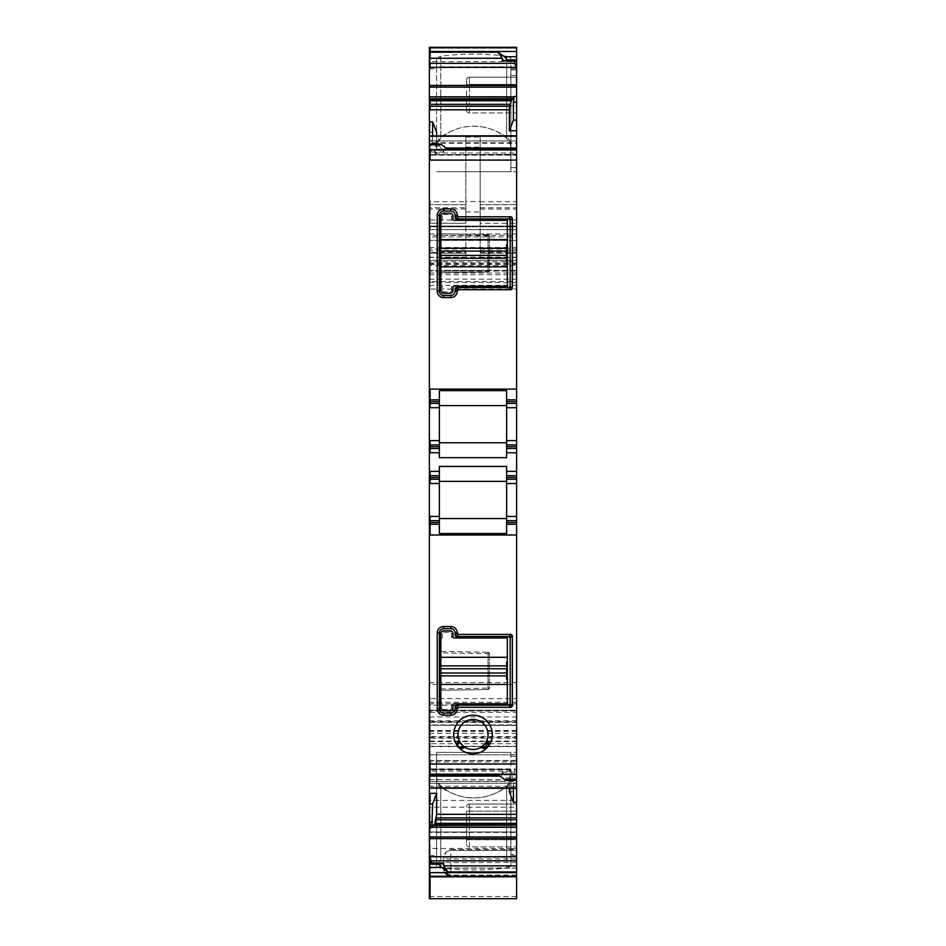 <?xml version="1.0" encoding="UTF-8"?>
<svg xmlns="http://www.w3.org/2000/svg" width="946" height="946" viewBox="0 0 946 946"><rect width="100%" height="100%" fill="white"/><g stroke="black" fill="none" stroke-linecap="round" stroke-linejoin="round"><path stroke-width="0.71" stroke-dasharray="4.73 3.55" d="M440.789 138.364C437.714 141.746 436.295 145.637 436.532 150.047L436.532 67.45L440.789 66.788L440.789 138.364C458.231 122.176 489.33 122.282 506.642 138.364C509.717 141.746 511.136 145.637 510.899 150.047L510.899 171.723L516.622 171.723L516.622 167.667L516.622 171.723L510.899 171.723L510.899 63.216L516.622 63.216L516.622 167.667L510.899 167.667L510.899 171.723L436.532 171.723L510.899 171.723L510.899 147.209C511.1 143.248 509.681 139.807 506.642 136.91L506.642 56.228L510.899 58.037L510.899 147.209M516.622 854.25L516.622 756.457L516.622 854.25L510.899 854.25L510.899 752.389L516.622 752.389L516.622 756.457L516.622 752.389L436.532 752.389L510.899 752.389L510.899 856.674L510.899 776.903C511.1 780.876 509.681 784.305 506.642 787.214L506.642 867.896C484.695 870.663 462.736 870.663 440.789 867.896L436.532 866.075L436.532 752.389L436.532 866.075M456.551 636.54L508.759 636.54M455.121 635.109L455.121 632.969A4.292 4.292 0 0 0 450.828 628.676L443.686 628.676A4.292 4.292 0 0 0 439.393 632.969L439.393 708.767A4.292 4.292 0 0 0 443.686 713.059L450.828 713.059A4.292 4.292 0 0 0 455.121 708.767L455.121 706.627M456.551 705.196L508.759 705.196A1.431 1.431 0 0 0 508.936 705.184M510.19 637.971L510.19 703.765M464.013 747.636L465.562 747.553A15.018 15.018 0 0 1 465.538 747.541M458.869 739.595A15.018 15.018 0 0 1 458.857 739.571L458.514 741.085M487.143 739.571A15.018 15.018 0 0 1 487.131 739.595L487.486 741.085M480.462 747.541A15.018 15.018 0 0 1 480.438 747.553L481.987 747.636M456.551 218.928L508.759 218.928A1.431 1.431 0 0 1 508.936 218.94M455.121 289.003L455.121 291.155A4.292 4.292 0 0 1 450.828 295.436L443.686 295.436A4.292 4.292 0 0 1 439.393 291.155L439.393 215.345A4.292 4.292 0 0 1 443.686 211.053L450.828 211.053A4.292 4.292 0 0 1 455.121 215.345L455.121 217.497M456.551 287.572L508.759 287.572A1.431 1.431 0 0 0 508.936 287.56M510.19 286.141L510.19 220.359M439.393 518.55L439.393 481.372L506.607 481.372L506.607 518.55L439.393 518.55L439.393 533.485M439.393 442.752L506.607 442.752L506.607 405.562L439.393 405.562L439.393 457.687M466.567 811.171L466.567 839.776L466.567 811.171L469.429 811.171L469.429 839.776L469.429 804.017L516.622 804.017L516.622 839.776L516.622 804.017L469.429 804.017L469.429 811.171L516.622 811.171L466.567 811.171M469.429 846.93L469.429 839.776L466.567 839.776L466.567 844.068L466.567 839.776L469.429 839.776L469.429 846.93A2.862 2.862 0 0 1 466.567 844.068A2.862 2.862 0 0 0 469.429 846.93L516.622 846.93L469.429 846.93A2.862 2.862 0 0 1 466.567 844.068M469.429 77.194L469.429 84.348L466.567 84.348L466.567 105.798L466.567 80.055L466.567 84.348L469.429 84.348L469.429 105.798L469.429 77.194A2.862 2.862 0 0 0 466.567 80.055A2.862 2.862 0 0 1 469.429 77.194L516.622 77.194L469.429 77.194A2.862 2.862 0 0 0 466.567 80.055M469.429 112.941L469.429 105.798L466.567 105.798L466.567 110.091L466.567 105.798L469.429 105.798L469.429 112.941A2.862 2.862 0 0 1 466.567 110.091A2.862 2.862 0 0 0 469.429 112.941L516.622 112.941L469.429 112.941A2.862 2.862 0 0 1 466.567 110.091M506.642 56.228C484.695 53.449 462.736 53.449 440.789 56.228L440.789 136.91C437.75 139.807 436.331 143.248 436.532 147.209L436.532 150.047M440.789 136.91C462.736 122.602 484.695 122.602 506.642 136.91M466.567 806.879A2.862 2.862 0 0 1 469.429 804.017A2.862 2.862 0 0 0 466.567 806.879M516.622 875.298L450.828 875.298A7.154 7.142 0 0 1 443.686 868.156L450.828 868.156L450.828 875.866A7.154 6.764 180 0 1 443.686 869.102A7.154 7.154 0 0 0 450.828 876.256L450.828 876.256A7.154 7.142 0 0 1 443.686 869.102L443.686 857.573A7.154 7.154 0 0 1 450.828 850.419A7.154 7.154 0 0 0 446.063 852.24L450.828 849.52L450.828 850.419L516.622 850.419L516.622 876.824L516.622 825.255L516.622 850.419L450.828 850.419A7.154 7.154 0 0 0 446.063 852.24L443.686 857.573L443.686 868.44L446.595 873.714L450.828 875.7L516.622 875.7M510.899 774.065C511.136 778.475 509.717 782.377 506.642 785.759C489.33 801.841 458.231 801.936 440.789 785.759C437.714 782.377 436.295 778.475 436.532 774.065M440.789 867.896L440.789 787.214C462.736 801.522 484.695 801.522 506.642 787.214M440.789 787.214C437.75 784.305 436.331 780.876 436.532 776.903M510.899 58.037L510.899 63.216M436.532 147.209L436.532 58.037L440.789 56.228M436.532 67.45L436.532 58.037M440.789 66.788L506.642 66.788L510.899 67.45L510.899 150.047M510.899 67.45L510.899 167.667L516.622 167.667L516.622 63.216M465.846 201.758L465.846 223.221L430.099 223.221L430.099 201.758L465.846 201.758L465.846 137.04L465.846 201.522L480.154 201.522L480.154 137.04L480.154 223.221L516.622 223.221L516.622 204.62L480.154 204.62L480.154 220.016L516.622 220.016M443.686 869.102L443.686 868.44M516.622 839.776L516.622 846.93L516.622 839.776L469.429 839.776L516.622 839.776M516.622 84.348L516.622 105.798L516.622 77.194L516.622 84.348L469.429 84.348L516.622 84.348M516.622 105.798L516.622 112.941L516.622 105.798L469.429 105.798L516.622 105.798M480.154 220.016L480.154 223.221L516.622 223.221L516.622 47.3L429.378 47.3L429.378 48.222L430.099 47.3L429.378 47.3L429.378 223.221L465.846 223.221L465.846 204.62L430.099 204.62L465.846 204.62L465.846 257.454L465.846 201.522M465.846 211.987L480.154 211.987L480.154 257.454L480.154 248.964L480.154 253.244L516.622 253.244L480.154 253.244L480.154 204.62L516.622 204.62L516.622 270.414L430.099 270.414L516.622 270.414L516.622 226.07L516.622 282.57L516.622 260.398L430.099 260.398L516.622 260.398L516.622 722.354L516.622 721.644L430.099 721.644L516.622 721.644L516.622 746.595L430.099 746.595L516.622 746.595L516.622 703.836L516.622 760.537L516.622 725.215L430.099 725.215L516.622 725.215L516.622 710.198L430.099 710.198L516.622 710.198L516.622 898.676L429.378 898.676L429.378 705.243L429.378 746.595L429.378 721.644L429.378 722.354L516.622 722.094M440.789 785.759L440.789 857.336L506.642 857.336L510.899 856.674M440.789 857.336L436.532 856.674M506.642 867.896L510.899 866.075L510.899 776.903M510.899 854.25L510.899 866.075M459.555 747.99L458.254 746.973M457.202 744.147L458.266 741.345M485.227 748.392L482.294 747.837M506.607 533.485L506.607 518.55M439.393 390.639L439.393 405.562M506.607 390.639L506.607 405.562M431.447 862.989L430.619 863.899L442.255 863.899M432.653 825.149L516.622 825.149M513.406 788.325L513.406 784.388L514.328 783.465L510.131 769.275L430.099 769.275L510.131 769.275M516.622 788.325L516.622 784.388L513.406 784.388M430.099 776.098L430.099 774.845L502.314 774.845L502.314 772.137L506.607 778.085L516.622 778.085L514.553 772.137L515.038 768.944L430.099 768.944L430.099 769.784L516.209 769.784L516.622 778.085M507.328 780.249L506.607 778.085M506.607 524.273L516.622 524.273M506.607 520.702L516.622 520.702M506.607 479.22L516.622 479.22M516.622 475.649L506.607 475.649M506.607 448.475L516.622 448.475M516.622 444.892L506.607 444.892M506.607 403.422L516.622 403.422M506.607 399.851L516.622 399.851M435.87 154.837L516.622 154.837L516.622 153.37L516.622 154.837L435.87 154.837L431.861 141.013L516.622 141.013L516.622 135.94L429.378 135.94L429.378 140.647L429.378 139.724L429.378 140.647L431.861 141.013M432.653 143.248L516.622 143.248L516.622 141.013M516.622 143.248L516.622 135.786M516.622 61.076L515.381 60.225L514.553 60.97L515.381 60.225L503.745 60.225M430.619 149.22L430.099 148.203L430.099 154.671L516.622 154.328L516.622 148.025L516.622 155.168L516.622 154.328L430.099 154.671L431.447 154.328L430.619 149.22L442.255 149.22L443.686 151.987L443.686 149.279L444.939 148.014L447.966 149.279M516.622 807.175L516.622 754.778L516.622 807.175L430.099 807.175L430.099 831.983L516.622 831.983L430.099 832.031L430.099 824.877L516.622 824.877M432.594 139.724L431.672 140.647L432.204 141.191L430.099 141.191L430.099 139.724L432.594 139.724L432.594 135.786M430.099 121.845L430.099 132.464L436.626 132.298M436.626 135.786L436.224 154.837M429.378 98.963L513.347 98.963M506.228 60.97L514.553 61.123M465.846 250.595L430.099 250.595L430.099 253.244L465.846 253.244L429.378 253.244L429.378 204.62L429.378 223.221L430.099 223.221L430.099 220.016L465.846 220.016M480.154 211.987L480.154 201.522M516.622 229.653L430.099 229.653L430.099 226.07L430.099 226.792L516.622 226.792L429.378 226.792L429.378 226.082L429.378 270.414L429.378 252.346L429.378 253.244L430.099 252.346L465.846 252.346M516.622 263.047L430.099 263.047L430.099 260.398L429.378 260.398L429.378 281.53L429.378 240.379L516.622 240.379L429.378 240.379L429.378 226.319L516.622 226.319L430.099 226.319L430.099 229.511L516.622 229.511M516.622 876.031L430.099 876.031L430.099 876.824L516.622 876.824L516.622 875.89L516.622 876.824L430.099 876.824L516.622 876.824M439.772 863.154L431.447 863.154L430.619 863.899L430.099 862.989M509.374 791.814L516.622 791.636L516.622 802.255L516.622 791.636M509.374 788.325L509.776 769.275M514.198 783.241L429.378 783.241L429.378 788.172L516.622 788.172L516.622 784.388M516.622 782.921L513.796 782.921L516.622 783.465M516.622 777.293L516.622 770.292M502.314 774.845L501.061 776.098L498.034 774.845M439.393 524.273L429.378 524.273M439.393 520.702L429.378 520.702M429.378 479.22L439.393 479.22M429.378 475.649L439.393 475.649M439.393 466.425L439.393 481.372M506.607 466.425L506.607 481.372M506.607 457.687L506.607 442.752M439.393 448.475L429.378 448.475M439.393 444.892L429.378 444.892M429.378 403.422L439.393 403.422M429.378 399.851L439.393 399.851M442.255 149.22L439.393 146.027L438.672 143.875M429.378 807.175L429.378 754.825L429.378 831.983L430.099 800.422L516.622 800.422M429.378 832.031L430.099 831.983L429.378 832.031M516.622 786.244L430.099 786.244L430.099 754.778L429.378 754.778L516.622 754.825M429.378 154.671L429.378 143.875L429.378 154.671L430.099 154.671M430.099 148.203L429.378 148.203M429.378 135.798L429.378 139.724L430.099 139.724M430.099 132.464L429.378 132.464L429.378 121.845L429.378 132.464M429.378 48.222C429.378 75.55 429.378 75.55 429.378 48.222C429.378 75.55 429.378 75.55 429.378 48.222L516.622 48.222L430.099 48.222L430.099 47.3L430.099 68.751L430.099 48.222L429.378 48.222M465.846 209.042L430.099 209.042L430.099 204.62L429.378 204.62L430.099 204.62L430.099 207.813L465.846 207.813M465.846 257.454L430.099 257.454L430.099 248.964L429.378 248.964L429.378 252.346L430.099 252.346L430.099 248.964L465.846 248.964M516.622 257.17L430.099 257.17L430.099 270.414L429.378 270.414L430.099 270.414L429.378 270.414L430.099 270.414L430.099 261.77L516.622 261.77M516.622 274.683L430.099 274.683L430.099 282.57L429.378 282.57L429.378 281.53L516.622 281.53M516.622 282.57L430.099 282.57L430.099 260.398L429.378 260.398L429.378 722.094L430.099 721.644L429.378 721.644L430.099 721.644L430.099 724.908L516.622 724.908M516.622 731.163L430.099 731.163L430.099 746.595L429.378 746.595L430.099 746.595L430.099 743.733L516.622 743.733M430.099 705.243L430.099 703.836L429.378 703.836L429.378 705.243L516.622 705.243M516.622 730.513L430.099 730.513L430.099 760.537L429.378 760.549L516.622 760.407M516.622 720.71L430.099 720.71L430.099 725.215L429.378 725.215L516.622 725.547M516.622 760.69L430.099 760.69L430.099 710.198L429.378 710.198L430.099 710.198L430.099 712.314L516.622 712.314M429.378 876.031L429.378 825.302L429.378 876.031L430.099 876.031L430.099 848.432L516.622 848.432M429.378 848.432L430.099 848.432L430.099 825.255L429.378 825.255L516.622 825.302M516.622 862.516L430.099 862.516L430.099 876.824L430.099 855.361L430.099 876.824L429.378 875.89L430.099 876.824L429.378 876.824M516.622 875.89L429.378 875.89C429.378 848.562 429.378 848.562 429.378 875.89C429.378 848.562 429.378 848.562 429.378 875.89L516.622 875.89L450.828 875.866L450.828 875.097L450.828 875.7M430.099 863.627L429.378 863.036M429.378 862.989L429.378 863.627M429.378 783.241L429.378 769.275L430.099 769.275L430.099 770.742L430.099 769.275L429.378 769.275L429.378 788.325M429.378 768.944L430.099 768.944L429.378 769.784L429.378 776.098L429.378 769.784L516.209 769.784M440.824 688.877L489.449 688.061A1.431 1.431 0 0 1 488.041 689.48A1.431 1.431 0 0 0 489.449 688.061L488.041 688.061L488.041 653.686L488.041 688.061L489.449 688.061A1.431 1.431 0 0 1 488.041 689.48A1.431 1.431 0 0 0 489.449 688.061L489.449 653.686L489.449 688.061A1.431 1.431 0 0 1 488.041 689.48L488.041 688.061L488.041 689.48L440.824 690.308L440.824 652.858L440.824 690.308L488.041 689.48L440.824 690.308L440.824 633.678A2.862 2.862 0 0 1 443.686 630.828L450.119 630.828A2.862 2.862 0 0 1 452.98 633.678L452.98 636.54A1.431 1.431 0 0 0 454.411 637.971L507.328 637.971L507.328 703.765L454.411 703.765A1.431 1.431 0 0 0 452.98 705.196L452.98 708.057A2.862 2.862 0 0 1 450.119 710.919L443.686 710.919A2.862 2.862 0 0 1 440.824 708.057L440.824 690.308L488.041 689.48L488.041 652.255L488.041 653.686L488.041 652.255L440.824 651.427L440.824 652.858L440.824 651.427L488.041 652.255A1.431 1.431 0 0 1 489.449 653.686A1.431 1.431 0 0 0 488.041 652.255A1.431 1.431 0 0 1 489.449 653.686A1.431 1.431 0 0 0 488.041 652.255A1.431 1.431 0 0 1 489.449 653.686L489.449 688.061A1.431 1.431 0 0 1 488.041 689.48A1.431 1.431 0 0 0 489.449 688.061L489.449 653.686A1.431 1.431 0 0 0 488.041 652.255M440.824 637.971L442.255 637.971L440.824 637.971M442.255 637.971L442.255 633.678L440.824 633.678M442.255 703.765L440.824 703.765L442.255 703.765L442.255 708.057A1.431 1.431 0 0 0 443.686 709.488L450.119 709.488A1.431 1.431 0 0 0 451.549 708.057L451.549 705.196L452.98 705.196M452.98 636.54L451.549 636.54L451.549 633.678A1.431 1.431 0 0 0 450.119 632.247L443.686 632.247A1.431 1.431 0 0 0 442.255 633.678M507.328 662.283L506.607 662.283L506.607 679.453L507.328 679.453M451.549 636.54A2.862 2.862 0 0 0 451.928 637.971M451.928 703.765A2.862 2.862 108 0 0 451.549 705.196M440.824 271.266L489.449 270.438A1.431 1.431 0 0 1 488.041 271.869A1.431 1.431 0 0 0 489.449 270.438L488.041 270.438L488.041 236.062L488.041 270.438L489.449 270.438A1.431 1.431 0 0 1 488.041 271.869A1.431 1.431 0 0 0 489.449 270.438L489.449 236.062L489.449 270.438A1.431 1.431 0 0 1 488.041 271.869L488.041 270.438L488.041 271.869L440.824 272.696L440.824 235.235L440.824 272.696L488.041 271.869L440.824 272.696L440.824 216.066A2.862 2.862 0 0 1 443.686 213.205L450.119 213.205A2.862 2.862 0 0 1 452.98 216.066L452.98 218.928A1.431 1.431 0 0 0 454.411 220.359L507.328 220.359L507.328 286.141L454.411 286.141A1.431 1.431 0 0 0 452.98 287.572L452.98 290.434A2.862 2.862 0 0 1 450.119 293.295L443.686 293.295A2.862 2.862 0 0 1 440.824 290.434L440.824 272.696L488.041 271.869L488.041 234.632L488.041 236.062L488.041 234.632L440.824 233.804L440.824 235.235L440.824 233.804L488.041 234.632A1.431 1.431 0 0 1 489.449 236.062A1.431 1.431 0 0 0 488.041 234.632A1.431 1.431 0 0 1 489.449 236.062A1.431 1.431 0 0 0 488.041 234.632A1.431 1.431 0 0 1 489.449 236.062L489.449 270.438A1.431 1.431 0 0 1 488.041 271.869A1.431 1.431 0 0 0 489.449 270.438L489.449 236.062A1.431 1.431 0 0 0 488.041 234.632M440.824 220.359L442.255 220.359L440.824 220.359M442.255 220.359L442.255 216.066L440.824 216.066M442.255 286.141L440.824 286.141L442.255 286.141L442.255 290.434A1.431 1.431 0 0 0 443.686 291.865L450.119 291.865A1.431 1.431 0 0 0 451.549 290.434L451.549 287.572L452.98 287.572M452.98 218.928L451.549 218.928L451.549 216.066A1.431 1.431 0 0 0 450.119 214.636L443.686 214.636A1.431 1.431 0 0 0 442.255 216.066M507.328 244.671L506.607 244.671L506.607 261.829L507.328 261.829M451.549 218.928A2.862 2.862 0 0 0 451.928 220.359M451.928 286.141A2.862 2.862 108 0 0 451.549 287.572M516.622 868.156L450.828 868.156L450.828 859.003L443.686 859.003M516.622 859.003L450.828 859.003L450.828 850.419M506.642 138.364L506.642 66.788M465.846 147.127L480.154 147.127M510.899 75.491L516.622 75.491M510.899 68.715L516.622 68.715M480.154 207.813L516.622 207.813M480.154 209.042L516.622 209.042M480.154 250.595L516.622 250.595M480.154 252.346L516.622 252.346M450.828 876.244L516.622 876.244L450.828 876.256M450.828 849.52L516.622 849.52M516.622 848.633L510.899 848.633M510.899 756.457L516.622 756.457L510.899 756.457M516.622 855.409L510.899 855.409M506.642 785.759L506.642 857.336M516.622 860.895L510.899 860.895M503.745 774.904L515.381 774.904M507.328 779.469L516.622 779.469M432.523 142.751L516.622 142.751M433.836 149.48L516.622 149.48M434.782 153.016L516.622 153.016M434.912 153.37L436.626 153.37M510.899 69.874L516.622 69.874M431.447 151.987L443.686 151.987M443.686 149.279L516.622 149.279M429.378 779.48L516.622 779.48M516.622 754.778L430.099 754.778L430.099 761.932L516.622 761.932M431.802 140.883L516.622 140.883M430.099 140.647L429.378 141.191M430.099 47.3L430.099 61.596L516.622 61.596M480.154 201.758L516.622 201.758M465.846 137.04L480.154 137.04M480.154 257.454L516.622 257.454M516.622 233.946L430.099 233.946L430.099 235.306L516.622 235.306M516.622 247.533L430.099 247.533L430.099 236.949L516.622 236.949M516.622 263.981L430.099 263.981L430.099 271.064L516.622 271.064M429.378 279.165L516.622 279.165M429.378 264.407L516.622 264.407M516.622 272.968L430.099 272.968L430.099 265.566L516.622 265.566M516.622 285.349L430.099 285.349L430.099 289.05L516.622 289.05M516.622 682.574L430.099 682.574L430.099 684.431L516.622 684.431M516.622 702.322L430.099 702.322L430.099 698.621L516.622 698.621M516.622 722.354L430.099 722.354L430.099 716.95L516.622 716.95M516.622 733.387L430.099 733.387L430.099 736.532L516.622 736.532M516.622 741.629L430.099 741.629L430.099 738.176L516.622 738.176M516.622 703.836L430.099 703.836L430.099 710.99L516.622 710.99M429.378 737.265L516.622 737.265M516.622 760.537L430.099 760.537L430.099 746.24L516.622 746.24M429.378 725.547L430.099 725.547L430.099 741.12L516.622 741.12M429.378 710.375L516.622 710.375M429.378 731.341L516.622 731.341M516.622 896.501L430.099 896.501L430.099 867.955L516.622 867.955M516.622 825.255L430.099 825.255L430.099 832.409L516.622 832.409M511.088 770.742L509.374 770.742M511.218 771.096L430.099 771.096L430.099 774.644L512.164 774.644M513.477 781.372L430.099 781.372L513.347 780.864M430.099 783.241L514.139 783.099M502.314 772.137L514.553 772.137M430.099 800.422L429.378 800.422M430.099 824.877L429.378 824.877M430.099 786.244L429.378 786.244M430.099 761.932L429.378 761.932M430.099 154.328L429.378 154.328M430.099 61.596L429.378 61.596M430.099 201.758L429.378 201.758M430.099 220.016L429.378 220.016M430.099 207.813L429.378 207.813M430.099 209.042L429.378 209.042M430.099 250.595L429.378 250.595M430.099 257.454L429.378 257.454M430.099 261.77L429.378 261.77M516.622 270.414L429.378 270.414M430.099 257.17L429.378 257.17M430.099 235.306L429.378 235.306M430.099 233.946L429.378 233.946M430.099 229.653L429.378 229.653M430.099 226.319L429.378 226.319L430.099 226.319M430.099 229.511L429.378 229.511M430.099 236.949L429.378 236.949M430.099 240.379L429.378 240.379M430.099 247.533L429.378 247.533M430.099 271.064L429.378 271.064M430.099 263.981L429.378 263.981M430.099 274.683L429.378 274.683M430.099 263.047L429.378 263.047M430.099 265.566L429.378 265.566M430.099 272.968L429.378 272.968M430.099 285.349L429.378 285.349M430.099 289.05L429.378 289.05M430.099 682.574L429.378 682.574M430.099 684.431L429.378 684.431M430.099 698.621L429.378 698.621M430.099 702.322L429.378 702.322M430.099 716.95L429.378 716.95M430.099 724.908L429.378 724.908M430.099 733.387L429.378 733.387M430.099 736.532L429.378 736.532M430.099 738.176L429.378 738.176M430.099 741.629L429.378 741.629M430.099 743.733L429.378 743.733M430.099 746.595L429.378 746.595M430.099 731.163L429.378 731.163M430.099 710.99L429.378 710.99M430.099 730.513L429.378 730.513M430.099 746.24L429.378 746.24M430.099 741.12L429.378 741.12M430.099 720.71L429.378 720.71M430.099 712.314L429.378 712.314M430.099 760.69L429.378 760.69M430.099 867.955L429.378 867.955M430.099 896.501L429.378 896.501M430.099 832.409L429.378 832.409M430.099 862.516L429.378 862.516M430.099 770.742L429.378 770.742L430.099 770.742M430.099 771.096L429.378 771.096M430.099 774.644L429.378 774.644M430.099 780.864L429.378 780.864M430.099 781.372L429.378 781.372M430.099 783.099L429.378 783.099M430.099 774.845L429.378 774.845M439.393 146.027L430.099 146.027L430.099 144.643L438.672 144.643M430.099 144.643L429.378 144.643M430.099 146.027L429.378 146.027M489.449 653.686L440.824 652.858M442.255 708.057L440.824 708.057M443.686 632.247L443.686 630.828M443.686 709.488L443.686 710.919M450.119 632.247L450.119 630.828M451.549 633.678L452.98 633.678M450.119 709.488L450.119 710.919M451.549 708.057L452.98 708.057M489.449 236.062L440.824 235.235M442.255 290.434L440.824 290.434M443.686 214.636L443.686 213.205M443.686 291.865L443.686 293.295M450.119 214.636L450.119 213.205M451.549 216.066L452.98 216.066M450.119 291.865L450.119 293.295M451.549 290.434L452.98 290.434M516.622 875.097L450.828 875.097L446.595 873.714M430.962 155.168L516.622 155.168M503.248 60.13L515.038 60.13M429.378 68.751L436.532 68.751M480.154 248.964L516.622 248.964M430.099 226.07L516.622 226.07L430.099 226.082M429.378 855.361L436.532 855.361M430.962 863.994L442.752 863.994M499.807 776.098L501.061 776.098M444.939 148.025L446.193 148.025"/><path stroke-width="1.42" d="M456.551 636.54L455.132 635.298A1.431 1.431 0 0 0 456.551 636.54L508.759 636.54A1.431 1.431 0 0 1 510.19 637.971L510.19 703.765A1.431 1.431 0 0 1 508.936 705.184L510.19 703.765M455.121 632.969L457.273 632.969L455.132 635.298A1.431 1.431 0 0 1 455.121 635.109L455.121 632.969A4.292 4.292 0 0 0 450.828 628.676L450.828 626.536L443.686 626.536A6.433 6.433 0 0 0 437.241 632.969L437.241 708.767A6.433 6.433 0 0 0 443.686 715.2L450.828 715.2A6.433 6.433 0 0 0 457.273 708.767L458.503 707.336L456.374 705.208A1.431 1.431 0 0 1 456.551 705.196L508.936 705.184L511.088 707.336L512.33 706.094L510.178 703.942M450.828 628.676L443.686 628.676A4.292 4.292 0 0 0 439.393 632.969L439.393 708.767A4.292 4.292 0 0 0 443.686 713.059L450.828 713.059A4.292 4.292 0 0 0 455.121 708.767L455.121 706.627A1.431 1.431 0 0 1 456.374 705.208L456.551 705.196M462.547 747.316C458.112 748.357 456.788 746.772 458.574 742.575L458.869 739.595A15.018 15.018 0 0 1 480.201 721.337A15.018 15.018 0 0 1 487.143 739.571L487.403 741.025L486.41 741.699L487.427 742.575L487.486 741.085C489.035 742.125 489.141 744.064 487.805 746.902A19.31 19.31 0 0 0 482.259 717.565A19.31 19.31 0 0 0 458.195 746.902A4.292 4.292 0 0 0 458.231 746.938C460.785 748.747 462.712 748.984 464.013 747.636L463.599 746.465L462.547 747.316L465.538 747.541A15.018 15.018 0 0 1 463.244 723.099A15.018 15.018 0 0 1 487.143 739.571A15.018 15.018 0 0 1 480.462 747.541L480.438 747.553A15.018 15.018 0 0 1 465.562 747.553L463.954 747.683M456.551 218.928A1.431 1.431 0 0 1 456.374 218.916L508.936 218.94A1.431 1.431 0 0 1 510.19 220.359L510.19 286.141A1.431 1.431 0 0 1 508.936 287.56L456.551 287.572L455.132 288.826A1.431 1.431 0 0 1 456.551 287.572M456.374 218.916A1.431 1.431 0 0 1 455.121 217.497L455.121 215.345L457.273 215.345A6.433 6.433 0 0 0 450.828 208.912L443.686 208.912A6.433 6.433 0 0 0 437.241 215.345L437.241 291.155A6.433 6.433 0 0 0 443.686 297.588L450.828 297.588A6.433 6.433 0 0 0 457.273 291.155L458.503 289.724L511.088 289.724L512.33 288.483L512.33 218.018L511.088 216.776L458.503 216.776L456.374 218.916L455.121 217.497M455.121 289.003A1.431 1.431 0 0 1 455.132 288.826L455.121 291.155A4.292 4.292 0 0 1 450.828 295.436L450.828 297.588M458.455 741.132L459.59 741.699L458.574 742.575M487.427 742.575C489.212 746.772 487.888 748.357 483.453 747.316L480.462 747.541L481.762 746.701M482.046 747.683L482.401 746.465L483.453 747.316M482.401 746.465L482.283 746.323A15.018 15.018 0 0 0 486.232 741.605L486.41 741.699A15.207 15.207 0 0 1 482.401 746.465M485.227 748.392L487.486 741.085L487.143 739.571L486.551 740.99M465.538 747.541L463.599 746.465A15.207 15.207 0 0 1 459.59 741.699L458.869 739.595L458.278 741.333M464.261 746.725L463.717 746.311A15.018 15.018 0 0 1 459.768 741.605L459.472 741.025M510.19 637.971L508.759 636.54M455.121 706.627L456.374 705.208M463.777 747.801L462.523 748.333M462.227 748.392L459.555 747.99M458.254 746.973L457.202 744.147M465.562 747.553A15.018 15.018 0 0 0 480.438 747.553L482.153 747.754M506.607 518.55L439.393 518.55M439.393 483.512L439.393 479.22L430.099 479.22L430.099 483.512L439.393 483.512L439.393 533.485L506.607 533.485L506.607 524.273L516.622 524.273L516.622 520.702L506.607 520.702L506.607 524.273M439.393 481.372L506.607 481.372M506.607 405.562L439.393 405.562M439.393 442.752L506.607 442.752M511.088 216.776L508.936 218.94L510.19 220.359M510.19 286.141L508.936 287.56L511.088 289.724M455.121 215.345A4.292 4.292 0 0 0 450.828 211.053L443.686 211.053A4.292 4.292 0 0 0 439.393 215.345L439.393 291.155A4.292 4.292 0 0 0 443.686 295.436L450.828 295.436M439.393 440.611L430.099 440.611L430.099 444.892L439.393 444.892L439.393 407.714L430.099 407.714L430.099 401.636L439.393 401.636L439.393 390.639L506.607 390.639L506.607 399.851L516.622 399.851L516.622 444.892L506.607 444.892L506.607 446.689L516.622 446.689L516.622 444.892M438.873 863.036L430.099 863.036L430.099 857.159L431.447 862.989M442.255 863.899L443.686 863.154L443.686 865.862L447.966 871.928L441.534 867.376L438.672 864.183L439.393 863.036L442.752 863.994M431.447 860.801L516.622 860.801L516.622 898.7L430.099 898.7L430.099 876.824L516.622 876.824M432.523 825.361L516.622 825.149L432.653 825.149L431.861 827.1L516.622 827.1L516.622 860.801M516.622 825.361L516.622 827.1M516.622 825.149L516.622 802.255L513.406 802.338L513.406 788.325M433.836 825.149L434.782 823.682L516.622 823.682M436.626 793.256L432.594 803.982L430.099 804.041L430.099 793.422L436.626 793.256L436.626 814.329L434.782 823.682M516.622 802.255L516.622 788.172M507.328 780.249L516.622 780.249L516.622 779.398L504.466 779.398L507.328 780.249M516.622 520.702L516.622 516.41L506.607 516.41L506.607 520.702M506.607 516.41L506.607 479.22L516.622 479.22L516.622 483.512L506.607 483.512M516.622 516.41L516.622 483.512M516.622 475.649L516.622 471.356L506.607 471.356L506.607 475.649L516.622 475.649L516.622 479.22M506.607 475.649L506.607 479.22M506.607 446.689L506.607 448.475L516.622 448.475L516.622 446.689M516.622 440.611L506.607 440.611L506.607 444.892M506.607 440.611L506.607 403.422L516.622 403.422M506.607 399.851L506.607 403.422M516.622 60.71L516.622 59.929L507.328 59.929L507.328 60.71L516.622 60.71L516.622 120.059L513.406 120.142L513.406 102.192L514.328 96.386L513.347 98.963L429.378 98.963L429.378 135.798L430.099 136.2L516.622 136.2L516.622 399.851M503.248 60.13L506.607 61.076M506.95 61.123L516.622 61.123L507.127 61.076M436.626 135.786L436.626 132.298L432.594 121.786L429.378 121.845M432.594 121.786L432.594 135.786M516.622 120.059L516.622 130.678L509.374 130.855L513.406 120.142M509.374 130.855L509.374 109.783L510.131 104.32L512.164 98.963M514.553 61.123L514.553 63.311L516.622 67.864M503.745 60.225L502.314 60.97L502.314 58.262L498.034 52.196L504.466 56.736L516.622 56.736L516.622 47.3L429.378 47.3L429.378 98.963M507.328 59.929L504.466 56.736M516.622 59.929L516.622 56.736M429.378 862.989L439.393 863.036M432.594 803.982L431.861 827.1M509.374 788.325L509.374 791.814L513.406 802.338M516.622 780.249L516.622 788.325L430.099 788.172M439.393 524.273L429.378 524.273L429.378 776.098L430.099 776.098L430.099 774.845L498.034 774.845L504.466 779.398M457.273 632.969A6.433 6.433 0 0 0 450.828 626.536M512.33 706.094L512.33 635.641L511.088 634.399L458.503 634.399L457.273 633.158M511.088 707.336L458.503 707.336M481.987 747.636C483.288 748.984 485.215 748.747 487.769 746.938A4.292 4.292 0 0 0 487.805 746.902A19.31 19.31 0 0 1 458.231 746.938C456.859 744.064 456.965 742.125 458.514 741.085M516.622 774.135L430.099 774.135L430.099 764.025L516.622 764.025L516.622 779.398M516.622 764.025L516.622 524.273M439.393 520.702L429.378 520.702L429.378 524.273M439.393 479.22L439.393 475.649L429.378 475.649L429.378 520.702M439.393 475.649L439.393 471.356L429.378 471.356L429.378 475.649M506.607 471.356L506.607 466.425L439.393 466.425L439.393 471.356M516.622 448.475L516.622 471.356M506.607 448.475L506.607 452.767L516.622 452.767M439.393 444.892L439.393 446.689L430.099 446.689L430.099 448.475L439.393 448.475L439.393 457.687L506.607 457.687L506.607 452.767M439.393 446.689L439.393 448.475M439.393 407.714L439.393 403.422L429.378 403.422L429.378 471.356M439.393 401.636L439.393 403.422M458.503 216.776L457.273 215.345M516.622 389.113L430.099 389.113L430.099 399.851L429.378 399.851L429.378 401.636L430.099 401.636L430.099 399.851L439.393 399.851M430.099 136.2L429.378 135.94L429.378 143.875L438.672 143.875L441.534 144.726L447.966 149.279L516.622 149.279M430.099 135.94L516.622 135.786L516.622 130.678M429.378 876.031L429.378 898.676L430.099 898.7M516.622 872.626L430.099 872.626L430.099 876.824L429.378 876.824L429.378 867.376L441.534 867.376M430.099 863.036L429.378 863.036L429.378 864.183L438.672 864.183M429.378 864.183L429.378 867.376M429.378 863.036L430.099 863.414M516.622 856.757L430.099 856.757L429.378 857.159L429.378 863.627M430.099 804.041L429.378 804.041L429.378 857.159M430.099 793.422L429.378 793.422L429.378 804.041M516.622 787.912L430.099 787.912L429.378 788.325L429.378 793.422M430.099 787.912L429.378 788.172L429.378 776.098M439.393 477.434L430.099 477.434L430.099 479.22L429.378 479.22M439.393 452.767L430.099 452.767L430.099 448.475L429.378 448.475M429.378 446.689L430.099 446.689L430.099 444.892L429.378 444.892M429.378 401.636L429.378 403.422M429.378 143.875L429.378 399.851M429.378 144.726L441.534 144.726M440.824 665.866L440.824 708.057A2.862 2.862 0 0 0 443.686 710.919L450.119 710.919A2.862 2.862 0 0 0 452.98 708.057L452.98 705.196A1.431 1.431 0 0 1 454.411 703.765L507.328 703.765L507.328 637.971L454.411 637.971A1.431 1.431 0 0 1 452.98 636.54L452.98 633.678A2.862 2.862 0 0 0 450.119 630.828L443.686 630.828A2.862 2.862 0 0 0 440.824 633.678L440.824 665.866L506.607 665.866L506.607 662.283L507.328 662.283M440.824 668.727L506.607 668.727L506.607 665.866M506.607 668.727L506.607 679.453L507.328 679.453M440.824 675.87L506.607 675.87M440.824 248.242L440.824 290.434A2.862 2.862 0 0 0 443.686 293.295L450.119 293.295A2.862 2.862 0 0 0 452.98 290.434L452.98 287.572A1.431 1.431 0 0 1 454.411 286.141L507.328 286.141L507.328 220.359L454.411 220.359A1.431 1.431 0 0 1 452.98 218.928L452.98 216.066A2.862 2.862 0 0 0 450.119 213.205L443.686 213.205A2.862 2.862 0 0 0 440.824 216.066L440.824 248.242L506.607 248.242L506.607 244.671L507.328 244.671M440.824 251.104L506.607 251.104L506.607 248.242M506.607 251.104L506.607 261.829L507.328 261.829M440.824 258.258L506.607 258.258M439.772 863.154L443.686 863.154M443.686 865.862L516.622 865.862M434.912 823.339L516.622 823.339M435.87 819.792L516.622 819.792M436.224 817.876L516.622 817.876M516.622 522.488L506.607 522.488M506.607 477.434L516.622 477.434M506.607 407.714L516.622 407.714M506.607 401.636L516.622 401.636M516.622 102.192L513.406 102.192M509.374 109.783L430.099 109.783L430.099 106.248L509.776 106.248M510.131 104.32L430.099 104.32L430.099 100.784L511.088 100.784M513.477 98.751L430.099 98.751L430.099 100.43L511.218 100.43M516.622 96.386L514.328 96.386M514.198 96.835L430.099 96.835L514.139 97.024M516.622 85.483L430.099 85.483L430.099 87.15L516.622 87.15M516.209 67.355L430.099 67.355L430.099 63.311L514.553 63.311M502.314 60.97L506.228 60.97M498.034 52.196L430.099 52.196L430.099 58.262L502.314 58.262M430.099 47.3L430.099 51.486L516.622 51.486M447.966 871.928L516.622 871.928M431.802 827.277L516.622 827.277M516.622 836.974L430.099 836.974L430.099 838.629L516.622 838.629M431.672 827.738L430.099 827.738L430.099 821.92L432.594 821.92M436.626 814.329L516.622 814.329M450.828 713.059L450.828 715.2M455.121 708.767L457.273 708.767M443.686 713.059L443.686 715.2M439.393 708.767L437.241 708.767M439.393 632.969L437.241 632.969M443.686 628.676L443.686 626.536M458.503 634.399L456.374 636.528M511.088 634.399L508.936 636.552M512.33 635.641L510.178 637.793M457.273 708.578L455.132 706.449M516.622 534.998L430.099 534.998L430.099 516.41L429.378 516.41M439.393 522.488L429.378 522.488M439.393 516.41L430.099 516.41M429.378 477.434L430.099 477.434L430.099 471.356M510.178 220.17L512.33 218.018M512.33 288.483L510.178 286.319M458.503 289.724L456.374 287.584M455.132 288.826L457.273 290.954M455.121 291.155L457.273 291.155M443.686 295.436L443.686 297.588M439.393 291.155L437.241 291.155M439.393 215.345L437.241 215.345M443.686 211.053L443.686 208.912M450.828 211.053L450.828 208.912M457.273 215.546L455.132 217.675M516.622 149.976L430.099 149.976L430.099 160.087L516.622 160.087M430.099 109.783L429.378 109.783M430.099 106.248L429.378 106.248M430.099 104.32L429.378 104.32M430.099 100.784L429.378 100.784M430.099 100.43L429.378 100.43M430.099 98.751L429.378 98.751M430.099 97.024L429.378 97.024M430.099 96.835L429.378 96.835M430.099 87.15L429.378 87.15M430.099 85.483L429.378 85.483M430.099 67.355L429.378 67.355M430.099 63.311L429.378 63.311M430.099 58.262L429.378 58.262M430.099 52.196L429.378 52.196M430.099 51.486L429.378 51.486M430.099 872.626L429.378 872.626M430.099 856.757L429.378 856.757M430.099 838.629L429.378 838.629M430.099 836.974L429.378 836.974M430.099 827.738L429.378 827.738M430.099 821.92L429.378 821.92M430.099 774.845L429.378 774.845M430.099 774.135L429.378 774.135M430.099 764.025L429.378 764.025M430.099 534.998L429.378 534.998M430.099 483.512L429.378 483.512M430.099 452.767L429.378 452.767M430.099 440.611L429.378 440.611M430.099 407.714L429.378 407.714M430.099 389.113L429.378 389.113M430.099 160.087L429.378 160.087M430.099 149.976L429.378 149.976M440.824 657.281L507.328 657.281M440.824 673.008L506.607 673.008M440.824 684.455L507.328 684.455M440.824 239.657L507.328 239.657M440.824 255.396L506.607 255.396M440.824 266.831L507.328 266.831M430.099 862.989L439.05 862.989M430.099 776.098L499.807 776.098M446.193 148.025L516.622 148.025"/></g></svg>

